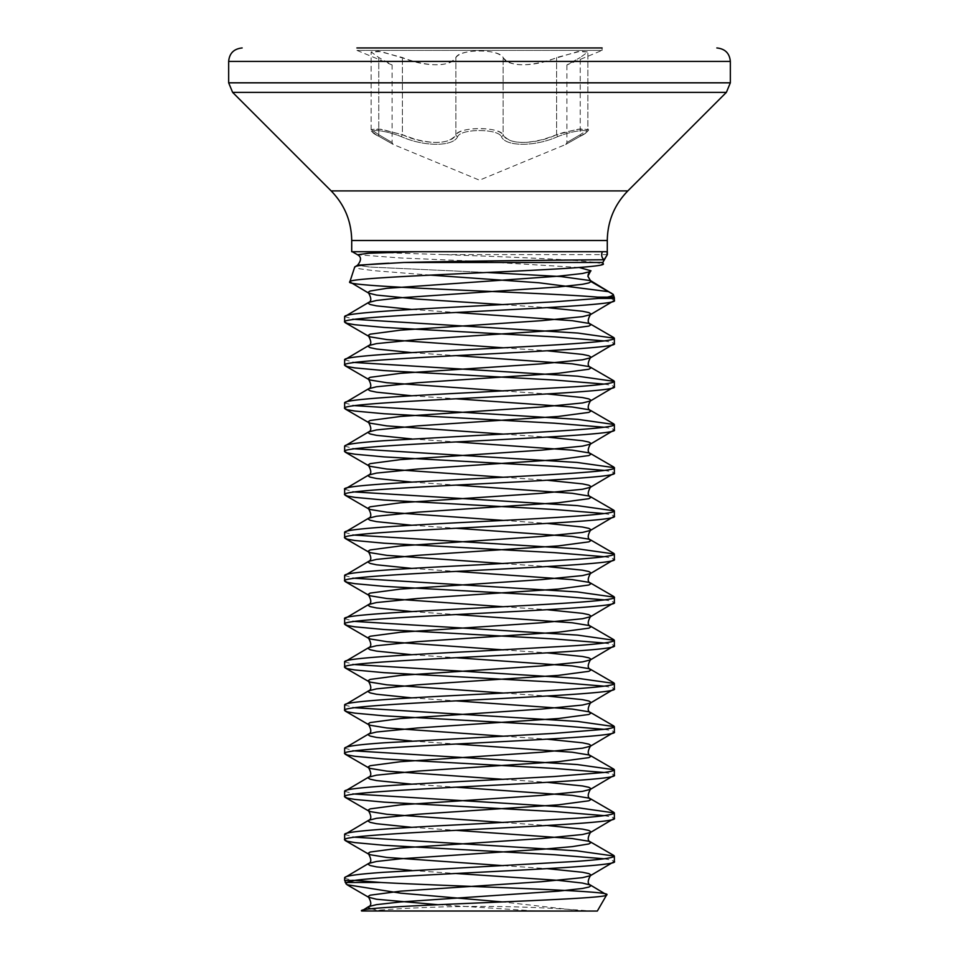 <?xml version="1.0" encoding="UTF-8"?>
<svg xmlns="http://www.w3.org/2000/svg" width="959" height="959" viewBox="0 0 959 959"><rect width="100%" height="100%" fill="white"/><g stroke="black" fill="none" stroke-linecap="round" stroke-linejoin="round"><path stroke-width="0.72" stroke-dasharray="4.79 3.6" d="M602.803 262.49L594.916 262.49C575.388 259.421 504.925 256.82 443.573 254.614L353.667 251.714L607.347 251.714M443.573 254.614L607.347 254.614M594.916 262.49L603.211 263.737L601.293 264.852M611.854 293.046L608.45 291.656M430.327 275.101L374.825 270.762L359.577 268.808L354.71 267.01M603.834 297.769L608.39 298.405C612.357 299.1 614.347 299.783 614.359 300.467M344.641 877.665C344.533 878.552 348.213 879.487 355.669 880.458M604.098 858.784L611.77 860.127L614.359 861.482M344.641 834.51L354.902 837.207M604.098 815.63L611.77 816.972L614.359 818.327M344.641 791.355L354.902 794.052M604.098 772.474L611.77 773.817L614.359 775.172M344.641 748.2L354.902 750.897M604.098 729.319L611.77 730.662L614.359 732.017M344.641 705.045L354.902 707.742M604.098 686.164L611.77 687.507L614.359 688.862M344.641 661.89L354.902 664.587M604.098 643.01L611.77 644.352L614.359 645.707M344.641 618.735L354.902 621.432M604.098 599.854L611.77 601.197L614.359 602.552M344.641 575.58L354.902 578.277M604.098 556.699L611.77 558.042L614.359 559.397M344.641 532.425L354.902 535.122M604.098 513.544L611.77 514.887L614.359 516.242M344.641 489.27L354.902 491.967M604.098 470.389L611.77 471.732L614.359 473.087M344.641 446.115L354.902 448.812M604.098 427.234L611.77 428.577L614.359 429.932M344.641 402.96L354.902 405.657M604.098 384.079L611.77 385.422L614.359 386.777M344.641 359.805L354.902 362.502M604.098 340.924L611.77 342.267L614.359 343.622M344.641 316.65L354.902 319.347M361.651 911.002L591.283 911.05A1348.594 1348.594 0 0 0 367.717 911.05L591.283 911.05M597.325 911.05L583.036 911.05L502.552 901.939M416.937 251.714L353.667 251.714M602.084 47.95L356.916 47.95L602.084 47.95L356.916 47.95L356.916 50.371L602.084 50.371L602.084 47.95M379.428 136.586L393.358 144.497L379.428 136.586C361.867 128.53 380.375 128.542 401.246 136.586C380.327 128.53 361.879 128.542 379.428 136.586A2.026 1.295 -62.8 0 1 379.237 136.514A2.026 1.295 117.2 0 0 379.428 136.586M457.683 136.586C453.247 146.847 423.902 146.811 401.246 136.586C424.046 146.847 453.319 146.811 457.683 136.586C461.039 128.53 498.009 128.542 501.317 136.586C497.961 128.53 460.991 128.542 457.683 136.586A2.026 1.846 31.5 0 1 455.873 134.716C459.481 126.672 499.471 126.66 503.127 134.716C499.819 130.832 491.943 128.77 479.5 128.554C467.057 128.77 459.181 130.832 455.873 134.716C451.941 144.917 423.95 144.965 402.396 134.716L378.385 128.83L371.145 129.573L381.167 129.213L402.396 134.716L414.612 139.067C436.129 144.701 449.879 143.251 455.873 134.716A2.026 1.846 31.5 0 0 457.683 136.586M557.754 136.586C534.954 146.847 505.681 146.811 501.317 136.586C505.753 146.847 535.098 146.811 557.754 136.586C578.673 128.53 597.121 128.542 579.572 136.586C597.133 128.53 578.625 128.542 557.754 136.586L556.604 134.716C535.194 144.917 507.131 144.965 503.127 134.716C509.025 143.239 522.775 144.689 544.388 139.067L556.604 134.716L577.809 129.213L587.855 129.573L580.639 128.83L563.592 132.462L556.604 134.716L557.754 136.586M565.642 144.497L579.763 136.514A2.026 1.295 62.8 0 0 580.231 134.716L587.855 129.585L580.231 134.716C562.717 144.941 562.717 144.941 580.231 134.716C562.717 144.941 562.717 144.941 580.231 134.716L580.231 57.516L587.855 51.966L577.786 51.594L544.388 61.616C522.895 66.89 509.145 65.524 503.127 57.516C499.579 48.837 459.385 48.849 455.873 57.516C449.951 65.536 436.189 66.902 414.612 61.616L381.226 51.594L371.145 51.966L378.769 57.516L392.111 64.96L356.916 50.371L602.084 50.371L566.889 64.96L580.231 57.516L566.889 64.96L566.889 142.627L565.966 144.329L579.763 136.514A2.026 1.295 -117.2 0 0 580.231 134.716L580.231 57.516L587.855 51.978L580.615 51.175L556.604 57.516C535.086 67.13 507.215 67.166 503.127 57.516C499.855 53.332 491.979 51.115 479.5 50.875C467.021 51.115 459.145 53.332 455.873 57.516C451.785 67.166 423.914 67.13 402.396 57.516L378.397 51.175L371.145 51.978L378.769 57.516L392.111 64.96L392.111 142.627L393.034 144.329L379.237 136.514C371.624 131.827 368.927 129.513 371.145 129.585L378.769 134.716L371.145 129.585L371.133 51.966L371.133 129.573C369.718 130.424 372.416 132.738 379.237 136.514A2.026 1.295 -62.8 0 1 378.769 134.716C396.283 144.941 396.283 144.941 378.769 134.716C396.283 144.941 396.283 144.941 378.769 134.716A2.026 1.295 117.2 0 0 379.237 136.514L393.358 144.497L479.5 180.184L565.642 144.497M579.572 136.586A2.026 1.295 62.8 0 0 579.763 136.514C587.376 131.827 590.073 129.513 587.855 129.585L587.867 51.978L587.867 129.573C589.294 130.424 586.596 132.738 579.763 136.514A2.026 1.295 -117.2 0 1 579.572 136.586M503.127 134.716A2.026 1.846 148.5 0 1 501.317 136.586A2.026 1.846 148.5 0 0 503.127 134.716L503.127 57.516L503.127 134.716M402.396 134.716L401.246 136.586L402.396 134.716L402.396 57.516L402.396 134.716M382.389 911.05L367.717 911.05M579.128 267.477L473.926 261.124L400.227 257.947L357.551 254.758M486.872 272.476L369.862 267.046L357.539 265.223L369.862 267.046L486.872 272.476M614.156 297.146L607.311 297.146M608.39 298.405L614.359 298.405M354.159 880.458L344.641 880.458M345.18 882.484L346.295 882.484M607.287 240.505L351.713 240.505M627.833 190.913L331.167 190.913M726.383 92.364L232.617 92.364M730.338 82.822L228.662 82.822M730.338 61.436L228.662 61.436M556.604 134.716L556.604 57.516L556.604 134.716M455.873 134.716L455.873 57.516L455.873 134.716M378.769 134.716L378.769 57.516L378.769 134.716M411.819 309.469L455.693 312.466M411.819 352.624L455.693 355.621M411.819 395.779L455.693 398.776M411.819 438.934L455.693 441.931M411.819 482.089L455.693 485.086M411.819 525.244L455.693 528.241M411.819 568.399L455.693 571.396M411.819 611.554L455.693 614.551M411.819 654.709L455.693 657.706M411.819 697.864L455.693 700.861M411.819 741.019L455.693 744.016M411.819 784.174L455.693 787.171M411.819 827.329L455.693 830.326M411.819 870.484L455.693 873.481M370.689 908.844L383.768 911.026M503.307 304.638L547.181 307.635M503.307 347.793L547.181 350.79M503.307 390.948L547.181 393.945M503.307 434.103L547.181 437.1M503.319 477.258L547.181 480.255M503.307 520.413L547.181 523.41M503.307 563.568L547.181 566.565M503.307 606.723L547.181 609.72M503.307 649.878L547.181 652.875M503.307 693.033L547.181 696.03M503.307 736.188L547.181 739.185M503.307 779.343L547.181 782.34M503.319 822.498L547.181 825.495M503.307 865.653L547.181 868.65M437.927 904.709L536.656 911.026M588.227 274.226L588.898 272.776"/><path stroke-width="1.44" d="M607.287 251.714L607.287 240.505L351.713 240.505L351.713 251.714L607.347 251.714L607.347 254.614L604.122 259.769C602.863 259.769 475.832 260.668 403.703 262.49L602.803 262.49L603.211 263.737C612.19 269.935 343.058 275.976 349.843 281.886L354.71 267.01L357.539 265.223L403.703 262.49M354.71 267.01C355.525 265.583 366.901 264.312 388.839 263.21L357.539 265.223C361.471 260.368 361.471 256.88 357.551 254.758L368.783 253.236L416.937 251.714L353.392 251.714M601.293 264.852L603.211 263.737M579.128 267.477L590.996 270.798L588.898 272.776L587.891 276.192L590.996 281.586L613.269 294.437L590.504 280.615L560.955 276.552L486.872 272.476L560.955 276.552L590.504 280.615L588.023 276.564L588.227 274.226M608.45 291.656L538.91 282.773L430.327 275.101M598.704 298.405L607.311 297.146C611.578 296.247 613.568 295.348 613.269 294.437L614.156 297.146A4.04 4.04 0 0 1 614.359 298.405L598.704 298.405L554.146 301.833L447.086 307.527C388.287 310.572 343.742 313.581 344.641 316.65L368.628 302.433L368.004 303.164L370.138 304.506L376.491 305.861L411.819 309.469M614.156 297.146L597.745 297.146C540.48 292.159 340.853 287.065 349.843 281.886L368.628 293.106L376.491 295.072L417.549 299.112L503.307 304.638M597.745 297.146L603.834 297.769M344.641 316.65L344.641 322.044C336.297 314.852 622.703 307.659 614.359 300.467L590.372 314.684L582.509 316.65L541.451 320.69L400.658 330.136L370.138 334.176L368.004 335.53L370.138 336.873L386.789 339.57L503.307 347.793M614.359 300.467L614.359 298.405M502.552 901.939L400.61 893.165L347.002 884.725L344.641 880.458L354.159 880.458C399.388 874.129 622.655 867.799 614.359 861.482L590.372 875.699L582.509 877.665L541.451 881.705L400.658 891.151L370.138 895.191L368.004 896.545L368.628 897.276L376.491 899.242L437.927 904.709M614.359 861.482L614.359 856.087C613.796 857.885 600.622 859.684 574.873 861.482L384.151 872.27C358.426 874.057 345.264 875.855 344.641 877.665L368.628 863.448L368.004 864.179L370.138 865.521L376.491 866.876L411.819 870.484M344.641 880.458L344.641 877.665M614.359 818.327L614.359 812.932C613.736 814.73 600.622 816.529 575.004 818.315L479.512 823.721C407.683 827.305 342.663 830.902 344.641 834.51L344.641 839.904C336.297 832.712 622.703 825.519 614.359 818.327L590.372 832.544L582.509 834.51L541.451 838.55L400.658 847.996L370.138 852.036L368.004 853.39L370.138 854.733L386.789 857.43L503.307 865.653M455.693 787.171L572.211 795.395L588.862 798.092L590.996 799.446L588.862 800.789L558.342 804.841L417.549 814.275L376.491 818.327L368.628 820.293L344.641 834.51M614.359 775.172L614.359 769.777C614.299 770.676 610.871 771.575 604.098 772.474L554.422 776.514L479.5 780.566C407.815 784.138 342.747 787.759 344.641 791.355L344.641 796.749C336.297 789.557 622.703 782.364 614.359 775.172L590.372 789.389L582.509 791.355L541.451 795.395L400.658 804.841L370.138 808.881L368.004 810.235L370.138 811.578L386.789 814.275L503.319 822.498M455.693 744.016L572.211 752.24L588.862 754.937L590.996 756.291L588.862 757.634L558.342 761.686L417.549 771.12L376.491 775.172L368.628 777.138L344.641 791.355M614.359 732.017L614.359 726.622C614.443 727.509 610.883 728.432 603.667 729.367L554.29 733.371L384.451 742.781C358.282 744.604 345.012 746.414 344.641 748.2L344.641 753.594C336.297 746.402 622.703 739.209 614.359 732.017L590.372 746.234L582.509 748.2L541.451 752.24L400.658 761.686L370.138 765.726L368.004 767.08L370.138 768.423L386.789 771.12L503.307 779.343M455.693 700.861L572.211 709.085L588.862 711.782L590.996 713.136L588.862 714.479L558.342 718.531L417.549 727.965L376.491 732.017L368.628 733.983L344.641 748.2M614.359 688.862L614.359 683.467C616.014 687.052 552.156 690.636 479.176 694.268C407.719 697.852 342.938 701.413 344.641 705.045L344.641 710.439C336.297 703.247 622.703 696.054 614.359 688.862L590.372 703.079L582.509 705.045L541.451 709.085L400.658 718.531L370.138 722.571L368.004 723.925L370.138 725.268L386.789 727.965L503.307 736.188M455.693 657.706L572.211 665.93L588.862 668.627L590.996 669.981L588.862 671.324L558.342 675.376L417.549 684.81L376.491 688.862L368.628 690.828L344.641 705.045M614.359 645.707L614.359 640.312C613.628 642.194 601.089 643.825 574.297 645.743L479.5 651.101C408.066 654.661 342.459 658.306 344.641 661.89L344.641 667.284C336.297 660.092 622.703 652.899 614.359 645.707L590.372 659.924L582.509 661.89L541.451 665.93L400.658 675.376L370.138 679.416L368.004 680.77L370.138 682.113L386.789 684.81L503.307 693.033M455.693 614.551L572.211 622.775L588.862 625.472L590.996 626.826L588.862 628.169L558.342 632.221L417.549 641.655L376.491 645.707L368.628 647.673L344.641 661.89M614.359 602.552L614.359 597.157C622.391 604.35 336.837 611.518 344.641 618.735L344.641 624.129C336.297 616.937 622.703 609.744 614.359 602.552L590.372 616.769L582.509 618.735L541.451 622.775L400.658 632.221L370.138 636.261L368.004 637.615L370.138 638.958L386.789 641.655L503.307 649.878M455.693 571.396L572.211 579.62L588.862 582.317L590.996 583.671L588.862 585.014L558.342 589.066L417.549 598.5L376.491 602.552L368.628 604.518L344.641 618.735M614.359 559.397L614.359 554.002C613.88 555.788 600.718 557.587 574.861 559.397L479.452 564.791C407.251 568.387 342.95 571.984 344.641 575.58L344.641 580.974C336.297 573.782 622.703 566.589 614.359 559.397L590.372 573.614L582.509 575.58L541.451 579.62L400.658 589.066L370.138 593.106L368.004 594.46L370.138 595.803L386.789 598.5L503.307 606.723M455.693 528.241L572.211 536.465L588.862 539.162L590.996 540.516L588.862 541.859L558.342 545.911L417.549 555.345L376.491 559.397L368.628 561.363L344.641 575.58M614.359 516.242L614.359 510.847C616.505 514.384 551.904 518.04 479.656 521.624C407.551 525.22 342.783 528.829 344.641 532.425L344.641 537.819C336.297 530.627 622.703 523.434 614.359 516.242L590.372 530.459L582.509 532.425L541.451 536.465L400.658 545.911L370.138 549.951L368.004 551.305L370.138 552.648L386.789 555.345L503.307 563.568M455.693 485.086L572.211 493.31L588.862 496.007L590.996 497.361L588.862 498.704L558.342 502.756L417.549 512.19L376.491 516.242L368.628 518.208L344.641 532.425M614.359 473.087L614.359 467.692C622.882 474.861 336.333 482.077 344.641 489.27L344.641 494.664C336.297 487.472 622.703 480.279 614.359 473.087L590.372 487.304L582.509 489.27L541.451 493.31L400.658 502.756L370.138 506.796L368.004 508.15L370.138 509.493L386.789 512.19L503.307 520.413M455.693 441.931L572.211 450.155L588.862 452.852L590.996 454.206L588.862 455.549L558.342 459.601L417.549 469.035L376.491 473.087L368.628 475.053L344.641 489.27M614.359 429.932L614.359 424.537C615.75 428.193 551.797 431.694 479.272 435.338L384.056 440.72C358.246 442.519 345.108 444.317 344.641 446.115L344.641 451.509C336.297 444.317 622.703 437.124 614.359 429.932L590.372 444.149L582.509 446.115L541.451 450.155L400.658 459.601L370.138 463.641L368.004 464.995L370.138 466.338L386.789 469.035L503.319 477.258M455.693 398.776L572.211 407L588.862 409.697L590.996 411.051L588.862 412.394L558.342 416.446L417.549 425.88L376.491 429.932L368.628 431.898L344.641 446.115M614.359 386.777L614.359 381.382C613.772 383.18 600.586 384.979 574.801 386.777L479.476 392.171C407.539 395.767 342.723 399.352 344.641 402.96L344.641 408.354C336.297 401.162 622.703 393.969 614.359 386.777L590.372 400.994L582.509 402.96L541.451 407L400.658 416.446L370.138 420.486L368.004 421.84L370.138 423.183L386.789 425.88L503.307 434.103M455.693 355.621L572.211 363.845L588.862 366.542L590.996 367.896L588.862 369.239L558.342 373.291L417.549 382.725L376.491 386.777L368.628 388.743L344.641 402.96M614.359 343.622L614.359 338.227C616.122 341.824 551.809 345.396 479.524 349.016C407.191 352.624 343.01 356.185 344.641 359.805L344.641 365.199C336.297 358.007 622.703 350.814 614.359 343.622L590.372 357.839L582.509 359.805L541.451 363.845L400.658 373.291L370.138 377.331L368.004 378.685L370.138 380.028L386.789 382.725L503.307 390.948M455.693 312.466L572.211 320.69L588.862 323.387L590.996 324.741L588.862 326.084L558.342 330.136L417.549 339.57L376.491 343.622L368.628 345.588L344.641 359.805M354.902 880.362L346.295 882.484L380.975 882.484C455.165 886.476 614.983 890.587 606.699 894.819C612.765 900.01 352.468 905.38 361.651 911.002L368.628 906.603L368.004 907.334L370.689 908.844M344.641 839.904L347.23 841.247L354.902 842.601L384.139 845.299L554.422 854.733L604.098 858.784M354.902 837.207L576.731 850.825L614.359 856.087M344.641 796.749L347.23 798.092L354.902 799.446L384.139 802.144L554.422 811.578L604.098 815.63M354.902 794.052L577.917 807.754L614.359 812.932M344.641 753.594L347.23 754.937L354.902 756.291L384.139 758.989L554.422 768.423L604.098 772.474M354.902 750.897L577.258 764.551L614.359 769.777M344.641 710.439L347.23 711.782L354.902 713.136L384.139 715.834L554.422 725.268L604.098 729.319M354.902 707.742L577.63 721.432L614.359 726.622M344.641 667.284L347.23 668.627L354.902 669.981L384.139 672.679L554.422 682.113L604.098 686.164M354.902 664.587L577.318 678.253L614.359 683.467M344.641 624.129L347.23 625.472L354.902 626.826L384.139 629.524L554.422 638.958L604.098 643.01M354.902 621.432L577.45 635.098L614.359 640.312M344.641 580.974L347.23 582.317L354.902 583.671L384.139 586.369L554.422 595.803L604.098 599.854M354.902 578.277L577.414 591.943L614.359 597.157M344.641 537.819L347.23 539.162L354.902 540.516L384.139 543.214L554.422 552.648L604.098 556.699M354.902 535.122L577.21 548.776L614.359 554.002M344.641 494.664L347.23 496.007L354.902 497.361L384.139 500.059L554.422 509.493L604.098 513.544M354.902 491.967L577.438 505.633L614.359 510.847M344.641 451.509L347.23 452.852L354.902 454.206L384.139 456.904L554.422 466.338L604.098 470.389M354.902 448.812L577.138 462.454L614.359 467.692M344.641 408.354L347.23 409.697L354.902 411.051L384.139 413.749L554.422 423.183L604.098 427.234M354.902 405.657L577.857 419.359L614.359 424.537M344.641 365.199L347.23 366.542L354.902 367.896L384.139 370.594L554.422 380.028L604.098 384.079M354.902 362.502L577.498 376.18L614.359 381.382M344.641 322.044L347.23 323.387L354.902 324.741L384.139 327.439L554.422 336.873L604.098 340.924M354.902 319.347L577.953 333.061L614.359 338.227M361.651 911.002L597.325 911.05L606.699 894.819L590.372 885.025L590.996 885.756L588.862 887.099L582.509 888.454L558.342 891.151L400.658 901.939L376.491 904.637L368.628 906.603C371.493 905.572 371.493 902.467 368.628 897.276L347.002 884.725M356.916 47.95L602.084 47.95M539.366 911.05L583.036 911.05M345.947 883.814L346.295 882.484L345.18 882.484M380.975 882.484L355.669 880.458M602.48 251.714A6.234 6.222 -90 0 0 604.122 259.769M590.996 281.586L590.504 280.615L590.996 281.586L588.862 282.929L582.509 284.284L558.342 286.981L400.658 297.769L376.491 300.467L368.628 302.433C371.493 301.402 371.493 298.297 368.628 293.106L368.004 292.375L370.138 291.021L386.789 288.323L558.342 276.192L582.509 273.495L590.372 271.529L587.891 276.192M607.095 251.714L607.095 254.614M351.713 240.505C351.426 221.253 344.581 204.723 331.167 190.913L627.833 190.913L726.383 92.364L730.338 82.822L730.338 61.436C729.619 53.32 725.124 48.825 716.852 47.95M331.167 190.913L232.617 92.364L726.383 92.364M232.617 92.364L228.662 82.822L730.338 82.822M228.662 82.822L228.662 61.436L730.338 61.436M345.168 322.644L368.628 336.261C371.493 341.452 371.493 344.557 368.628 345.588L368.004 346.319L370.138 347.661L376.491 349.016L411.819 352.624M345.168 365.799L368.628 379.416C371.493 384.607 371.493 387.712 368.628 388.743L368.004 389.474L370.138 390.816L376.491 392.171L411.819 395.779M345.168 408.954L368.628 422.571C371.493 427.762 371.493 430.867 368.628 431.898L368.004 432.629L370.138 433.971L376.491 435.326L411.819 438.934M345.168 452.109L368.628 465.726C371.493 470.917 371.493 474.022 368.628 475.053L368.004 475.784L370.138 477.126L376.491 478.481L411.819 482.089M345.168 495.264L368.628 508.881C371.493 514.072 371.493 517.177 368.628 518.208L368.004 518.939L370.138 520.281L376.491 521.636L411.819 525.244M345.168 538.419L368.628 552.036C371.493 557.227 371.493 560.332 368.628 561.363L368.004 562.094L370.138 563.436L376.491 564.791L411.819 568.399M345.168 581.574L368.628 595.191C371.493 600.382 371.493 603.487 368.628 604.518L368.004 605.249L370.138 606.591L376.491 607.946L411.819 611.554M345.168 624.729L368.628 638.346C371.493 643.537 371.493 646.642 368.628 647.673L368.004 648.404L370.138 649.746L376.491 651.101L411.819 654.709M345.168 667.884L368.628 681.501C371.493 686.692 371.493 689.797 368.628 690.828L368.004 691.559L370.138 692.901L376.491 694.256L411.819 697.864M345.168 711.039L368.628 724.656C371.493 729.847 371.493 732.952 368.628 733.983L368.004 734.714L370.138 736.056L376.491 737.411L411.819 741.019M345.168 754.194L368.628 767.811C371.493 773.002 371.493 776.107 368.628 777.138L368.004 777.869L370.138 779.211L376.491 780.566L411.819 784.174M345.168 797.349L368.628 810.966C371.493 816.157 371.493 819.262 368.628 820.293L368.004 821.024L370.138 822.366L376.491 823.721L411.819 827.329M455.693 830.326L572.211 838.55L588.862 841.247L590.996 842.601L588.862 843.944L572.211 846.641L541.451 849.338L400.658 858.784L376.491 861.482L368.628 863.448C371.493 862.417 371.493 859.312 368.628 854.121L345.168 840.504M455.693 873.481L558.342 880.362L582.509 883.059L590.372 885.025C587.507 883.994 587.507 880.889 590.372 875.699L590.996 874.968L588.862 873.613L582.509 872.27L547.181 868.65M547.181 307.635L582.509 311.255L588.862 312.598L590.996 313.953L590.372 314.684C587.507 319.874 587.507 322.979 590.372 324.01L613.832 337.616M547.181 350.79L582.509 354.41L588.862 355.753L590.996 357.108L590.372 357.839C587.507 363.029 587.507 366.134 590.372 367.165L613.832 380.771M547.181 393.945L582.509 397.565L588.862 398.908L590.996 400.263L590.372 400.994C587.507 406.184 587.507 409.289 590.372 410.32L613.832 423.926M547.181 437.1L582.509 440.72L588.862 442.063L590.996 443.418L590.372 444.149C587.507 449.339 587.507 452.444 590.372 453.475L613.832 467.081M547.181 480.255L582.509 483.875L588.862 485.218L590.996 486.573L590.372 487.304C587.507 492.494 587.507 495.599 590.372 496.63L613.832 510.236M547.181 523.41L582.509 527.03L588.862 528.373L590.996 529.728L590.372 530.459C587.507 535.649 587.507 538.754 590.372 539.785L613.832 553.391M547.181 566.565L582.509 570.185L588.862 571.528L590.996 572.883L590.372 573.614C587.507 578.804 587.507 581.909 590.372 582.94L613.832 596.546M547.181 609.72L582.509 613.34L588.862 614.683L590.996 616.038L590.372 616.769C587.507 621.959 587.507 625.064 590.372 626.095L613.832 639.701M547.181 652.875L582.509 656.495L588.862 657.838L590.996 659.193L590.372 659.924C587.507 665.114 587.507 668.219 590.372 669.25L613.832 682.856M547.181 696.03L582.509 699.65L588.862 700.993L590.996 702.348L590.372 703.079C587.507 708.269 587.507 711.374 590.372 712.405L613.832 726.011M547.181 739.185L582.509 742.805L588.862 744.148L590.996 745.503L590.372 746.234C587.507 751.424 587.507 754.529 590.372 755.56L613.832 769.166M547.181 782.34L582.509 785.96L588.862 787.303L590.996 788.658L590.372 789.389C587.507 794.579 587.507 797.684 590.372 798.715L613.832 812.321M547.181 825.495L582.509 829.115L588.862 830.458L590.996 831.813L590.372 832.544C587.507 837.734 587.507 840.839 590.372 841.87L613.832 855.476M228.662 61.436C229.381 53.32 233.876 48.825 242.148 47.95M607.287 240.505C607.574 221.253 614.419 204.723 627.833 190.913M602.803 262.49L607.347 254.614M357.551 254.758L352.277 251.714"/></g></svg>
